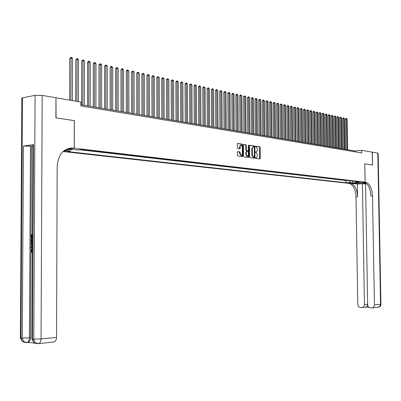 <?xml version="1.0" encoding="UTF-8"?>
<svg xmlns="http://www.w3.org/2000/svg" width="401" height="401" viewBox="0 0 401 401"><rect width="100%" height="100%" fill="white"/><g stroke="black" fill="none" stroke-linecap="round" stroke-linejoin="round"><path stroke-width="0.6" d="M255.592 157.939L255.863 158.405L259.893 158.941L260.244 158.38L260.134 147.458L259.753 146.791L255.723 146.185L255.482 146.576L256.274 147.122L257.502 149.252L257.512 150.164L256.399 151.949L255.783 151.864L255.537 152.255L256.329 152.796L257.557 154.916L257.567 155.829L256.44 157.623L255.838 157.548L255.592 157.939M63.448 151.187L65.754 151.027L64.16 150.616M237.798 151.583L237.407 152.154L237.432 155.327L237.838 156.009L242.55 156.636L242.921 156.059L242.821 144.856L242.42 144.175L237.698 143.463L237.337 144.034L237.367 147.859L237.773 148.545L239.818 148.836L240.179 148.265L240.164 146.375L241.126 144.856L242.284 146.686L242.349 154.069L241.367 155.603L240.229 153.778L240.219 152.545L239.813 151.864L237.678 151.598M74.3 120.621L56.08 117.889L55.965 97.844M74.365 120.611L74.295 148.235L365.095 182.159L348.479 183.317L63.052 151.538M56.155 97.804L80.892 102.06L80.887 105.959L361.737 152.951L361.692 150.335L372.263 152.154L372.489 165.011L364.78 163.864L365.095 182.159M249.678 156.966L250.069 157.633L254.615 158.24L254.971 157.673L254.866 146.666L254.48 145.994L249.953 145.312L249.572 145.869L249.678 156.966M248.615 157.443L244.008 156.826L243.607 156.154L243.507 144.961L243.863 144.395L245.873 144.696L246.269 145.373L246.314 149.894L246.71 150.57L248.039 150.756L248.394 150.195L248.349 145.503L248.595 145.107L248.896 145.583L249.001 156.876L248.615 157.443M350.484 182.831L346.885 182.866L350.484 182.831M66.315 149.287L74.295 148.235M71.318 149.272L70.26 151.032L66.761 151.483L346.048 182.731L349.171 182.51L350.534 180.796M70.26 151.032L64.481 150.38M64.922 150.079L71.183 149.257L77.949 150.039L81.538 149.573L359.206 181.803L356.023 182.029L359.055 182.375L352.223 182.856L349.171 182.51M79.919 149.784L346.013 180.545L347.461 180.44M361.692 150.335L354.9 150.997L80.887 104.756M354.91 151.814L354.9 150.997M346.013 180.545L346.048 182.731M355.401 181.362L356.023 182.029M352.73 181.051L352.223 182.856M255.673 157.638L256.169 157.653M256.114 151.979L255.612 151.964M259.597 158.901L259.642 147.508L259.262 146.846L255.552 146.29M254.324 158.2L254.374 146.721L253.988 146.049L249.718 145.408M254.169 157.322L254.429 156.931L254.339 147.257L254.069 146.791L253.417 146.701L252.309 148.485L252.369 155.117L253.617 157.247L254.169 157.322L253.753 157.362M253.216 146.721L251.813 148.54L252.309 148.485M254.184 157.322L253.121 157.297L251.878 155.167L251.813 148.54M243.658 144.49L245.873 144.696M247.638 150.796L246.214 150.621L245.818 149.949L245.778 145.433L245.382 144.751M248.349 157.408L248.359 145.403M246.354 154.585L247.472 156.39L248.44 154.871L248.414 152.295L248.018 151.618L246.69 151.433L246.329 151.999L246.354 154.585L245.863 154.641L247.166 156.42M246.595 151.448L245.838 152.054L246.329 151.999M245.863 154.641L245.838 152.054M241.066 155.633L239.733 153.834L239.322 151.919L237.562 151.673M240.951 144.876L239.668 146.43L240.164 146.375M239.532 148.796L239.668 146.43M242.264 156.596L242.324 144.911L241.923 144.23L237.487 143.563M347.647 149.773L347.156 119.142L346.459 118.987L345.346 119.127L345.827 149.468M345.346 119.127L345.878 118.46L346.324 118.405L346.459 118.987L346.95 149.653M346.324 118.405L347.156 119.142M366.308 183.407L365.562 183.457L367.647 304.645C367.842 306.549 368.765 307.627 370.419 307.883L372.449 307.858L373.361 307.387L374.168 306.299L374.439 304.885L380.534 304.264L377.807 153.107L372.339 152.164L372.569 165.027L364.78 163.874M351.727 183.092L355.998 183.573L366.223 183.342M351.727 183.097L348.975 183.372C353.136 184.615 355.476 189.117 355.993 196.876L357.767 304.294C357.958 306.179 358.865 307.251 360.489 307.502L362.474 307.482L363.376 307.016L364.173 305.938L364.444 304.529L367.637 304.214M357.366 184.019L350.569 183.262C354.725 184.505 357.06 189.016 357.582 196.786L357.366 184.019L362.399 183.678L365.572 184.034M364.81 163.869L365.121 182.159L365.582 182.214C369.687 183.488 371.998 188.054 372.519 195.924L374.439 304.885M365.121 182.159L361.827 182.39L365.416 182.806M362.399 183.678L364.444 304.529M377.807 153.107L378.188 153.327L380.915 304.143L380.534 304.264L379.662 306.559L377.932 307.271M367.642 304.529L367.316 305.752L367.842 305.768M365.582 182.214L363.948 182.33C368.053 183.598 370.369 188.159 370.89 196.019L372.519 195.924M368.825 307.236L366.048 307.131L367.316 305.752M32.291 249.146L31.749 250.485L32.275 251.748M32.301 247.081L30.907 247.998L30.912 247.262L31.854 246.685L31.864 244.585L30.932 244.044L30.932 243.312L32.321 243.838M32.301 247.442L30.907 247.998M32.366 235.197L31.869 235.217L31.854 238.114L30.962 238.119L30.982 234.525L32.371 234.48M32.842 145.197L32.847 144.751L33.539 144.611L23.438 146.054L31.494 146.2L31.017 234.525M30.997 238.119L30.992 239.061M30.977 241.472L30.967 243.312M30.962 244.064L30.947 247.242M30.942 247.998L30.932 249.713M30.927 251.297L30.456 337.802C30.346 340.248 29.574 341.782 28.14 342.404L34.661 343.186M31.494 146.2L32.837 146.009M22.476 98.907L21.824 98.06L22.481 97.869L35.072 95.328L42.19 95.403L55.965 97.769L55.889 117.859L74.3 120.601L74.235 148.225L72.325 148.034C63.183 148.626 58.135 154.761 57.168 166.43L56.546 337.371C56.436 339.797 55.654 341.326 54.19 341.958L53.398 342.043M74.235 148.225L70.501 148.721L68.416 148.48M69.799 148.175L70.586 148.265M73.172 148.104L69.208 148.285M32.366 235.171L31.328 235.207L31.313 238.109L31.854 238.114M31.313 238.109L30.962 238.119M31.328 235.207L31.869 235.217M32.321 243.061L31.103 242.074L30.957 239.066L32.346 239.021M32.341 239.718L31.303 239.748L31.509 241.918L32.326 242.364M32.341 239.738L31.844 239.753L32.326 242.199M31.303 239.748L31.844 239.753M31.298 240.76L31.839 240.765M31.509 241.918L32.045 241.923M30.932 243.312L32.316 244.169M32.291 248.951L31.208 250.485L31.749 250.485M31.208 250.485L31.965 251.858L31.859 252.555L30.857 250.555L32.296 248.259M344.845 149.302L344.354 118.521L343.652 118.365L342.534 118.511L343.015 148.992M342.534 118.511L343.517 117.779L343.652 118.365L344.138 149.182M343.517 117.779L344.354 118.521M342.013 148.821L341.527 117.899L340.82 117.739L339.702 117.884L340.173 148.51M339.702 117.884L340.238 117.207L340.685 117.152L340.82 117.739L341.301 148.701M340.685 117.152L341.527 117.899M339.156 148.34L338.675 117.267L337.958 117.107L336.835 117.252L337.306 148.029M336.835 117.252L337.827 116.516L337.958 117.107L338.434 148.22M337.827 116.516L338.675 117.267M336.269 147.854L335.792 116.631L335.066 116.47L333.943 116.616L334.409 147.538M333.943 116.616L334.935 115.874L335.066 116.47L335.542 147.728M334.935 115.874L335.792 116.631M333.351 147.362L332.88 115.984L332.148 115.824L331.025 115.969L331.487 147.047M331.025 115.969L332.023 115.227L332.148 115.824L332.619 147.237M332.023 115.227L332.88 115.984M330.409 146.866L329.943 115.338L329.201 115.172L328.073 115.323L328.534 146.545M328.073 115.323L329.076 114.571L329.201 115.172L329.672 146.741M329.076 114.571L329.943 115.338M327.437 146.365L326.975 114.681L326.229 114.516L325.096 114.666L325.552 146.044M325.096 114.666L326.103 113.914L326.229 114.516L326.69 146.235M326.103 113.914L326.975 114.681M324.434 145.859L323.978 114.014L323.221 113.849L322.088 113.999L322.539 145.538M322.088 113.999L322.645 113.308L323.101 113.247L323.221 113.849L323.682 145.728M323.101 113.247L323.978 114.014M321.407 145.342L320.95 113.348L320.188 113.177L319.051 113.333L319.497 145.022M319.051 113.333L319.612 112.631L320.063 112.571L320.188 113.177L320.64 145.217M320.063 112.571L320.95 113.348M318.344 144.826L317.893 112.671L317.121 112.501L315.983 112.656L316.424 144.505M315.983 112.656L317.001 111.889L317.121 112.501L317.572 144.696M317.001 111.889L317.893 112.671M315.251 144.305L314.8 111.989L314.023 111.814L312.885 111.969L313.321 143.979M312.885 111.969L313.908 111.202L314.023 111.814L314.469 144.175M313.908 111.202L314.8 111.989M312.123 143.779L311.682 111.298L310.895 111.122L309.752 111.283L310.189 143.453M309.752 111.283L310.324 110.571L310.78 110.511L310.895 111.122L311.336 143.648M310.78 110.511L311.682 111.298M308.965 143.247L308.529 110.601L307.737 110.425L306.59 110.586L307.021 142.916M306.59 110.586L307.161 109.869L307.622 109.809L307.737 110.425L308.174 143.112M307.622 109.809L308.529 110.601M305.778 142.706L305.346 109.894L304.544 109.719L303.397 109.879L303.818 142.375M303.397 109.879L304.429 109.097L304.544 109.719L304.976 142.571M304.429 109.097L305.346 109.894M302.555 142.165L302.128 109.182L301.321 109.007L300.169 109.167L300.585 141.834M300.169 109.167L301.206 108.385L301.321 109.007L301.747 142.029M301.206 108.385L302.128 109.182M299.301 141.613L298.88 108.465L298.058 108.285L296.905 108.45L297.321 141.282M296.905 108.45L297.487 107.724L297.953 107.658L298.058 108.285L298.479 141.478M297.953 107.658L298.88 108.465M296.013 141.062L295.592 107.739L294.77 107.558L293.612 107.724L294.018 140.726M293.612 107.724L294.66 106.927L294.77 107.558L295.181 140.921M294.66 106.927L295.592 107.739M292.685 140.5L292.274 107.007L291.442 106.821L290.284 106.987L290.685 140.16M290.284 106.987L290.87 106.255L291.337 106.19L291.442 106.821L291.853 140.355M291.337 106.19L292.274 107.007M289.327 139.934L288.92 106.265L288.078 106.08L286.915 106.245L287.317 139.593M286.915 106.245L287.973 105.443L288.078 106.08L288.484 139.789M287.973 105.443L288.92 106.265M285.933 139.358L285.532 105.513L284.68 105.328L283.517 105.498L283.908 139.017M283.517 105.498L284.114 104.756L284.58 104.691L284.68 105.328L285.081 139.217M284.58 104.691L285.532 105.513M282.505 138.781L282.109 104.756L281.246 104.566L280.078 104.736L280.464 138.435M280.078 104.736L281.146 103.929L281.246 104.566L281.642 138.636M281.146 103.929L282.109 104.756M279.036 138.195L278.65 103.994L277.778 103.799L276.605 103.974L276.986 137.849M276.605 103.974L277.677 103.157L277.778 103.799L278.164 138.049M277.677 103.157L278.65 103.994M275.532 137.603L275.151 103.217L274.269 103.022L273.096 103.197L273.472 137.257M273.096 103.197L273.703 102.45L274.174 102.38L274.269 103.022L274.65 137.453M274.174 102.38L275.151 103.217M271.988 137.007L271.612 102.435L270.72 102.24L269.547 102.415L269.918 136.656M269.547 102.415L270.159 101.664L270.63 101.593L270.72 102.24L271.096 136.856M270.63 101.593L271.612 102.435M268.409 136.4L268.038 101.643L267.136 101.448L265.963 101.623L266.324 136.049M265.963 101.623L266.575 100.867L267.046 100.796L267.136 101.448L267.507 136.25M267.046 100.796L268.038 101.643M264.785 135.789L264.424 100.846L263.512 100.646L262.334 100.826L262.69 135.438M262.334 100.826L262.956 100.065L263.427 99.994L263.512 100.646L263.878 135.638M263.427 99.994L264.424 100.846M261.126 135.172L260.77 100.039L259.853 99.834L258.67 100.019L259.016 134.816M258.67 100.019L259.763 99.177L259.853 99.834L260.204 135.017M259.763 99.177L260.77 100.039M257.427 134.551L257.076 99.222L256.149 99.017L254.966 99.202L255.307 134.19M254.966 99.202L256.064 98.355L256.149 99.017L256.495 134.39M256.064 98.355L257.076 99.222M253.683 133.919L253.342 98.395L252.404 98.19L251.216 98.375L251.552 133.558M251.216 98.375L252.319 97.528L252.404 98.19L252.745 133.759M252.319 97.528L253.342 98.395M249.903 133.277L249.567 97.558L248.615 97.353L247.427 97.538L247.753 132.916M247.427 97.538L248.535 96.686L248.615 97.353L248.951 133.117M248.535 96.686L249.567 97.558M246.074 132.631L245.748 96.716L244.785 96.506L243.597 96.696L243.913 132.27M243.597 96.696L244.71 95.834L244.785 96.506L245.111 132.47M244.71 95.834L245.748 96.716M242.204 131.979L241.883 95.864L240.911 95.649L239.718 95.839L240.034 131.613M239.718 95.839L240.364 95.052L240.841 94.977L240.911 95.649L241.232 131.814M240.841 94.977L241.883 95.864M238.294 131.317L237.978 94.997L236.996 94.781L235.803 94.977L236.104 130.952M235.803 94.977L236.926 94.105L236.996 94.781L237.307 131.152M236.926 94.105L237.978 94.997M234.334 130.651L234.029 94.125L233.036 93.904L231.838 94.1L232.134 130.28M231.838 94.1L232.966 93.227L233.036 93.904L233.337 130.485M232.966 93.227L234.029 94.125M230.329 129.974L230.034 93.243L229.026 93.017L227.828 93.217L228.114 129.603M227.828 93.217L228.961 92.34L229.026 93.017L229.322 129.804M228.961 92.34L230.034 93.243M226.279 129.292L225.994 92.345L224.976 92.125L223.773 92.325L224.054 128.916M223.773 92.325L224.911 91.438L224.976 92.125L225.262 129.122M224.911 91.438L225.994 92.345M222.184 128.601L221.903 91.443L220.876 91.217L219.668 91.418L219.943 128.225M219.668 91.418L220.816 90.531L220.876 91.217L221.151 128.425M220.816 90.531L221.903 91.443M218.039 127.899L217.768 90.531L216.725 90.3L215.517 90.506L215.783 127.523M215.517 90.506L216.189 89.689L216.67 89.608L216.725 90.3L216.996 127.724M216.67 89.608L217.768 90.531M213.843 127.192L213.583 89.603L212.53 89.368L211.322 89.578L211.573 126.811M211.322 89.578L212.475 88.676L212.53 89.368L212.786 127.017M212.475 88.676L213.583 89.603M209.598 126.475L209.347 88.666L208.279 88.431L207.071 88.641L207.317 126.094M207.071 88.641L208.234 87.734L208.279 88.431L208.53 126.295M208.234 87.734L209.347 88.666M205.307 125.754L205.061 87.719L203.984 87.483L202.771 87.694L203.006 125.363M202.771 87.694L203.939 86.781L203.984 87.483L204.224 125.568M203.939 86.781L205.061 87.719M200.961 125.022L200.726 86.761L199.633 86.521L198.42 86.736L198.645 124.631M198.42 86.736L199.593 85.814L199.633 86.521L199.863 124.836M199.593 85.814L200.726 86.761M196.56 124.275L196.34 85.789L195.232 85.543L194.019 85.764L194.234 123.884M194.019 85.764L194.711 84.927L195.197 84.842L195.232 85.543L195.452 124.089M195.197 84.842L196.34 85.789M192.109 123.528L191.899 84.806L190.781 84.561L189.563 84.781L189.763 123.132M189.563 84.781L190.746 83.849L190.781 84.561L190.986 123.338M190.746 83.849L191.899 84.806M187.603 122.766L187.402 83.814L186.27 83.563L185.051 83.784L185.242 122.365M185.051 83.784L186.239 82.852L186.27 83.563L186.47 122.576M186.239 82.852L187.402 83.814M183.041 121.994L182.851 82.806L181.703 82.556L180.485 82.781L180.666 121.593M180.485 82.781L181.678 81.839L181.894 121.804M181.678 81.839L182.851 82.806M178.425 121.217L178.244 81.789L177.087 81.533L175.864 81.759L176.034 120.811M175.864 81.759L177.062 80.812L177.262 121.022M177.062 80.812L178.244 81.789M173.748 120.43L173.583 80.756L172.405 80.496L171.182 80.726L171.342 120.019M171.182 80.726L172.39 79.774L172.57 120.23M172.39 79.774L173.583 80.756M169.016 119.628L168.861 79.714L167.668 79.448L166.445 79.684L166.59 119.222M166.445 79.684L167.658 78.721L167.824 119.428M167.658 78.721L168.861 79.714M164.225 118.821L164.079 78.656L162.876 78.39L161.648 78.626L161.783 118.41M161.648 78.626L162.866 77.659L163.017 118.616M162.866 77.659L164.079 78.656M159.367 117.999L159.237 77.583L158.019 77.318L156.786 77.553L156.911 117.588M156.786 77.553L158.014 76.581L158.144 117.794M158.014 76.581L159.237 77.583M154.455 117.172L154.335 76.501L153.097 76.23L151.869 76.471L151.979 116.756M151.869 76.471L153.097 75.488L153.212 116.962M153.097 75.488L154.335 76.501M149.473 116.33L149.367 75.403L148.114 75.127L146.886 75.373L146.982 115.909M146.886 75.373L148.119 74.385L148.22 116.12M148.119 74.385L149.367 75.403M144.43 115.478L144.34 74.29L143.072 74.01L141.839 74.26L141.924 115.057M141.839 74.26L143.077 73.263L143.162 115.267M143.077 73.263L144.34 74.29M139.322 114.616L139.242 73.162L137.959 72.882L136.726 73.132L136.796 114.19M136.726 73.132L137.974 72.13L138.034 114.4M137.974 72.13L139.242 73.162M134.145 113.744L134.079 72.025L132.781 71.734L131.543 71.99L131.603 113.318M131.543 71.99L132.801 70.982L132.841 113.523M132.801 70.982L134.079 72.025M128.901 112.861L128.851 70.867L127.533 70.576L126.295 70.832L126.34 112.425M126.295 70.832L127.558 69.819L127.583 112.636M127.558 69.819L128.851 70.867M123.588 111.964L123.553 69.694L122.22 69.398L120.982 69.659L121.007 111.528M120.982 69.659L122.245 68.636L122.25 111.739M122.245 68.636L123.553 69.694M118.205 111.057L118.185 68.506L116.831 68.21L115.593 68.471L115.603 110.616M115.593 68.471L116.866 67.443L116.846 110.826M116.866 67.443L118.185 68.506M112.746 110.135L112.746 67.303L111.373 67.002L110.135 67.268L110.13 109.694M110.135 67.268L111.413 66.23L111.373 109.904M111.413 66.23L112.746 67.303M107.217 109.202L107.227 66.085L105.839 65.779L104.601 66.05L104.581 108.756M104.601 66.05L105.884 65.002L105.824 108.967M105.884 65.002L106.44 65.127L107.227 66.085M101.613 108.255L101.638 64.847L100.23 64.536L98.992 64.812L98.952 107.804M98.992 64.812L100.28 63.759L100.2 108.014M100.28 63.759L100.846 63.884L101.638 64.847M95.929 107.298L95.974 63.594L94.546 63.278L93.303 63.558L93.253 106.841M93.303 63.558L94.601 62.501L94.496 107.052M94.601 62.501L95.172 62.626L95.974 63.594M90.17 106.325L90.23 62.325L88.781 62.005L87.538 62.285L87.468 105.869M87.538 62.285L88.847 61.218L88.716 106.08M88.847 61.218L89.423 61.348L90.23 62.325M84.325 105.338L84.405 61.037L82.937 60.711L81.694 60.997L81.609 104.877M81.694 60.997L83.007 59.924L82.852 105.087M83.007 59.924L83.593 60.055L84.405 61.037M78.411 101.628L78.501 59.734L77.012 59.403L75.769 59.694L75.669 101.157M75.769 59.694L77.092 58.611L76.917 101.373M77.092 58.611L77.684 58.741L78.501 59.734M72.406 100.596L72.516 58.406L71.007 58.075L69.764 58.366L69.644 100.125M69.764 58.366L71.087 57.278L70.887 100.335M71.087 57.278L71.694 57.408L72.516 58.406M347.717 182.756L347.722 183.021M255.883 157.668L256.374 157.618M255.828 151.994L256.319 151.939M259.262 146.846L259.753 146.791M259.642 147.508L260.134 147.458M259.753 158.43L260.244 158.38M253.988 146.049L254.48 145.994M254.374 146.721L254.866 146.666M254.48 157.723L254.971 157.673M251.878 155.167L252.369 155.117M253.121 157.297L253.617 157.247M245.778 145.433L246.269 145.373M245.818 149.949L246.314 149.894M246.214 150.621L246.71 150.57M247.517 150.806L248.013 150.756M248.399 145.638L248.896 145.583M248.505 156.926L249.001 156.876M239.322 151.919L239.813 151.864M239.723 152.601L240.219 152.545M239.733 153.834L240.229 153.778M239.688 148.32L240.179 148.265M241.923 144.23L242.42 144.175M242.324 144.911L242.821 144.856M242.425 156.114L242.921 156.059M350.569 183.262L348.975 183.372M357.582 196.786L355.993 196.876M368.835 307.246L365.822 307.131M355.988 182.791L355.998 183.573M22.481 97.869L21.032 337.918L22.296 338.033L23.438 146.054M33.539 144.611L32.516 338.97L33.809 339.086L35.072 95.328M42.19 95.403L41.047 338.955L56.546 337.371M30.486 146.084L29.438 337.903L30.456 337.802M32.847 144.751L31.814 338.875L33.884 342.604L32.516 338.97L31.814 338.875L31.814 338.534M41.047 338.955L33.809 339.086L35.183 342.73L38.686 343.617C40.15 342.98 40.937 341.421 41.047 338.955M36.586 343.582L33.884 342.604L37.894 343.707L54.19 341.958M21.824 98.06L20.371 337.827L22.401 341.507L21.032 337.918L20.371 337.827L21.037 337.376M29.438 337.903L22.296 338.033L23.664 341.627L27.123 342.509C28.556 341.888 29.328 340.354 29.438 337.903M25.078 342.474L22.401 341.507L26.371 342.594L28.14 342.404M255.948 157.673L256.44 157.623M255.908 151.999L256.399 151.949M247.542 150.811L248.039 150.756M246.976 156.44L247.472 156.39M246.199 151.488L246.62 151.443M240.871 155.653L241.367 155.603M362.474 307.482L366.203 307.091M372.449 307.858L378.559 307.201C380.063 306.77 380.845 305.773 380.915 304.199M70.466 148.28L72.325 148.034"/></g></svg>
